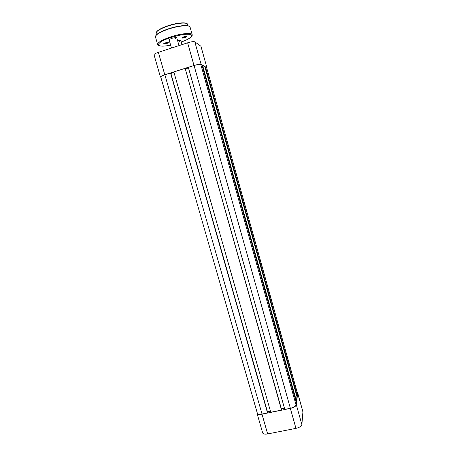 <?xml version="1.0" encoding="UTF-8"?>
<svg xmlns="http://www.w3.org/2000/svg" width="457" height="457" viewBox="0 0 457 457"><rect width="100%" height="100%" fill="white"/><g stroke="black" fill="none" stroke-linecap="round" stroke-linejoin="round"><path stroke-width="0.69" d="M206.627 67.819L205.524 67.179L297.113 395.345L297.341 392.831L206.724 67.927L297.364 393.134M170.541 73L164.868 74.799C162.172 75.696 160.801 76.399 160.744 76.913L257.337 413.237C257.811 414.225 259.37 414.488 262.021 414.031L267.528 412.911L267.613 412.505L170.541 73L267.528 412.911M267.419 411.808L270.413 411.083M170.878 73.411L267.442 411.688M170.947 73.44L174.003 72.469M184.971 68.419L173.854 71.949L270.744 412.26L281.535 410.066L185.194 68.527L281.535 410.066M281.381 408.872L185.296 68.881M284.448 408.227L281.386 408.849M188.467 67.882L185.308 68.887M200.794 64.443C199.755 64.14 197.515 64.506 194.076 65.534L188.318 67.362L284.785 409.403L290.372 408.267C293.657 407.461 295.542 406.319 296.027 404.851L296.296 402.474L201.977 65.128L200.794 64.443L296.027 404.851M202.137 65.688L202.657 65.522L296.456 401.109L295.947 401.212M296.456 401.109L296.964 396.653L204.879 66.808L202.657 65.522M297.113 395.345L296.627 395.448M205.524 67.179L205.027 67.339M290.349 408.404L261.987 414.168L267.648 433.933L295.959 428.363L290.349 408.404C293.828 407.547 295.822 406.342 296.33 404.788L297.661 393.077L297.159 392.175M261.987 414.168C259.188 414.653 257.537 414.373 257.034 413.328L257.114 412.477M297.633 392.752L302.928 411.728L301.877 424.616C301.397 426.272 299.426 427.524 295.959 428.363M267.648 433.933C264.854 434.396 263.192 434.059 262.666 432.928L257.034 413.328M200.943 46.271L194.813 41.833L201.109 64.34L206.924 67.722L200.943 46.271L206.924 67.722M201.109 64.34C200.017 64.02 197.647 64.408 194.002 65.494L164.788 74.771C161.938 75.713 160.481 76.456 160.424 76.999L154.043 54.777C154.072 54.126 155.506 53.309 158.362 52.332L187.633 42.809C191.283 41.707 193.677 41.381 194.813 41.833M206.804 68.219L207.027 67.836M160.424 76.999L160.841 77.25M177.579 40.559L180.441 40.187L180.938 40.753M179.144 41.518L180.778 40.245M169.227 40.227L169.381 39.428L171.969 38.245L176.328 37.468L176.876 38.074M175.037 38.868L176.705 37.531L179.007 45.62M165.337 42.861L167.993 42.392C168.747 42.575 168.279 42.981 166.594 43.598C164.234 44.238 163.303 44.226 163.795 43.564L165.337 42.861M163.812 43.552L166.422 43.232L167.976 42.387M183.708 36.846L186.302 36.377C187.073 36.571 186.582 36.988 184.828 37.634C182.497 38.268 181.583 38.251 182.092 37.583L183.708 36.846M182.109 37.571L184.668 37.257L186.29 36.377M164.868 74.799L262.021 414.031M194.076 65.534L290.372 408.267M296.33 404.788L301.877 424.616M302.957 412.077L297.661 393.077M194.002 65.494L187.633 42.809M158.362 52.332L164.788 74.771M156.42 32.133C157.516 30.173 161.31 28.071 167.793 25.815C177.036 22.707 187.119 21.776 187.604 24.37C187.307 22.102 177.139 22.913 167.833 26.078C160.013 28.848 156.111 31.247 156.123 33.281C156.117 31.007 160.007 28.517 167.793 25.815M155.774 35.749C156.974 33.635 161.161 31.339 168.325 28.854C178.504 25.443 189.586 24.381 190.083 27.152C189.781 24.712 178.613 25.649 168.359 29.122C159.761 32.156 155.46 34.766 155.466 36.948C155.466 34.521 159.75 31.824 168.325 28.86M181.309 42.061C189.706 38.834 192.997 36.383 191.169 34.698C187.467 33.601 180.698 34.543 170.849 37.531C154.118 42.895 154.946 48.551 170.604 45.077M161.51 46.083C159.276 46.008 157.985 45.483 157.631 44.518C157.659 42.444 161.972 39.913 170.57 36.914C180.818 33.475 191.94 32.424 192.203 34.732L190.083 27.152M168.347 28.848C174.74 26.792 180.269 25.695 184.942 25.552M167.822 25.803C173.232 24.05 178.024 23.073 182.206 22.861M169.079 39.696L171.455 48.071M180.795 40.25L182.035 44.632M156.523 34.698L156.123 33.281M157.631 44.518L155.466 36.948M187.998 25.792L187.604 24.37M189.724 38.102C191.58 36.868 192.408 35.743 192.203 34.732"/></g></svg>
